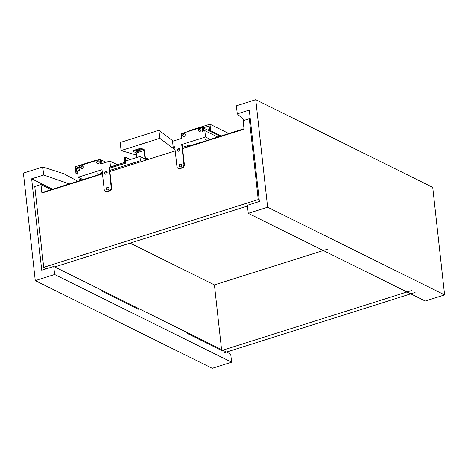<?xml version="1.0" encoding="UTF-8"?>
<svg xmlns="http://www.w3.org/2000/svg" width="468" height="468" viewBox="0 0 468 468"><rect width="100%" height="100%" fill="white"/><g stroke="black" fill="none" stroke-linecap="round" stroke-linejoin="round"><path stroke-width="0.7" d="M230.724 354.141L231.607 362.185L54.633 274.5L53.744 266.456L230.724 354.141M53.744 266.456L41.74 270.247L31.648 178.811L43.653 175.02L42.763 166.977L23.4 173.096L35.27 280.619L54.633 274.5M35.27 280.619L212.244 368.304L231.607 362.185M69.352 183.924L43.653 175.02M42.763 166.977L63.935 173.78L77.793 181.256M31.648 178.811L52.627 189.207M148.578 159.319L145.326 157.71L144.466 149.877L140.927 148.122L141.02 148.97L144.085 150.491L144.951 158.319L147.59 159.629M136.843 157.476L136.34 152.937L144.085 150.491M141.02 148.97L133.275 151.416L133.181 150.567L140.927 148.122M136.34 152.937L133.275 151.416M138.236 151.281A1.141 0.409 -6.3 0 1 136.516 151.117A1.141 0.409 -6.3 0 1 137.06 150.696L138.411 150.269A1.141 0.409 -6.3 0 1 140.137 150.439A1.141 0.409 -6.3 0 1 139.593 150.854L138.236 151.281L138.142 150.439L139.054 150.152M144.15 158.576L144.951 158.319M137.504 150.556A1.141 0.409 173.7 0 0 138.142 150.439M102.474 173.88L41.898 193.015L40.962 184.55L34.767 186.504L43.694 267.357L258.231 199.59L249.309 118.737L243.108 120.691L244.044 129.162L182.608 148.567M179.987 149.397L177.694 150.117M175.202 150.907L109.881 171.54M107.184 172.394L104.891 173.113M411.641 290.511L221.674 350.514L214.432 284.901L130.11 243.126M214.432 284.901L327.337 249.233M41.921 193.009L41.874 192.605L79.671 180.666L79.607 180.092A0.684 0.556 116.4 0 1 80.771 179.724L80.835 180.297L97.098 175.161L97.034 174.587A0.684 0.556 116.4 0 1 98.198 174.219L98.257 174.792L100.585 174.055L100.521 173.488A0.684 0.556 116.4 0 1 101.679 173.119L101.79 174.096M244.004 128.753L206.224 140.687L206.166 140.113A0.684 0.556 -63.6 0 0 205.002 140.482L205.066 141.055L188.797 146.191L188.739 145.618A0.684 0.556 -63.6 0 0 187.574 145.987L187.639 146.56L185.316 147.291L185.252 146.724A0.684 0.556 -63.6 0 0 184.088 147.087L184.199 148.063M205.528 137.007L181.713 144.53L183.912 164.426A2.738 2.235 116.4 0 1 181.865 167.702L179.542 168.433A2.738 2.235 116.4 0 1 178.051 168.345A2.738 2.235 116.4 0 1 176.939 166.626L174.739 146.73L173.195 147.221L172.54 141.295L181.836 138.358L181.321 133.702L201.843 127.22L202.311 131.449L204.826 130.654L205.528 137.007L210.337 139.388M181.713 144.53L182.187 144.764L184.38 164.66A2.738 2.235 116.4 0 1 182.339 167.93L180.016 168.667A2.738 2.235 116.4 0 1 178.519 168.579L178.051 168.345M173.195 147.221L174.892 148.063M177.817 149.508L178.519 149.859M188.873 131.315L188.826 130.882L209.968 124.207L228.829 133.55M55.189 266.789L247.455 206.055M415.081 292.482L224.681 352.632M250.292 119.223L249.309 118.737M259.219 200.082L258.231 199.59M46.496 268.749L43.694 267.357M221.674 350.514L187.323 333.497M138.312 309.213L101.702 291.073M51.246 189.645L40.962 184.55M184.684 133.813A1.48 1.211 -63.6 0 0 183.38 136.451M202.743 131.315L202.316 127.454L201.843 127.22M185.176 134.673A1.48 1.211 116.4 0 1 183.257 136.399A1.48 1.211 116.4 0 1 184.573 133.743A1.48 1.211 116.4 0 1 185.176 134.673M200.567 128.794A1.48 1.211 -63.6 0 0 199.257 131.432M201.053 129.659A1.48 1.211 116.4 0 1 199.134 131.385A1.48 1.211 116.4 0 1 200.45 128.729A1.48 1.211 116.4 0 1 201.053 129.659M179.501 148.526A1.48 1.211 -63.6 0 0 178.191 151.164M179.987 149.391A1.48 1.211 116.4 0 1 178.068 151.117A1.48 1.211 116.4 0 1 179.384 148.461A1.48 1.211 116.4 0 1 179.987 149.391M181.227 164.192A1.48 1.211 -63.6 0 0 179.923 166.83M181.713 165.052A1.48 1.211 116.4 0 1 179.8 166.778A1.48 1.211 116.4 0 1 181.116 164.122A1.48 1.211 116.4 0 1 181.713 165.052M183.275 134.328L184.755 133.86M199.152 129.314L200.632 128.846M202.41 128.285L203.375 127.98L209.693 131.104M204.826 130.654L217.737 137.054M203.375 127.98L203.715 131.011M183.029 136.048L182.918 135.071M209.646 130.707A1.597 0.567 -6.3 0 1 209.061 130.794M207.687 130.116A1.597 0.567 -6.3 0 1 209.529 129.624M209.968 124.207L210.699 130.812L209.693 131.128L209.126 126.003L202.392 128.133M200.415 128.758L199.368 129.086M209.693 131.128L220.124 136.299M210.699 130.812L221.13 135.977M110.536 167.012L109.881 161.086L100.585 164.022L100.07 159.366L79.548 165.847L80.016 170.083L77.501 170.879L78.197 177.226L102.018 169.703L104.212 189.599A2.738 2.235 -63.6 0 0 105.323 191.318A2.738 2.235 -63.6 0 0 106.815 191.406L109.138 190.675A2.738 2.235 -63.6 0 0 111.185 187.399L108.986 167.503L110.536 167.012L111.478 167.48L111.384 166.631L124.938 162.355L124.383 157.295L125.155 157.049L130.227 159.565M98.719 160.969A1.48 1.211 -63.6 0 0 97.408 163.607M101.082 163.864L100.544 159.6L100.07 159.366M96.683 162.624A1.48 1.211 116.4 0 1 98.602 160.898A1.48 1.211 116.4 0 1 97.285 163.554A1.48 1.211 116.4 0 1 96.683 162.624M82.836 165.982A1.48 1.211 -63.6 0 0 81.531 168.62M80.806 167.643A1.48 1.211 116.4 0 1 82.725 165.918A1.48 1.211 116.4 0 1 81.409 168.574A1.48 1.211 116.4 0 1 80.806 167.643M106.692 171.522A1.48 1.211 -63.6 0 0 105.388 174.166M105.323 191.318L105.791 191.552A2.738 2.235 -63.6 0 0 107.289 191.64L109.611 190.909A2.738 2.235 -63.6 0 0 111.653 187.633L109.459 167.737L108.986 167.503M104.662 173.183A1.48 1.211 116.4 0 1 106.581 171.458A1.48 1.211 116.4 0 1 105.265 174.114A1.48 1.211 116.4 0 1 104.662 173.183M108.424 187.188A1.48 1.211 -63.6 0 0 107.113 189.827M106.394 188.844A1.48 1.211 116.4 0 1 108.307 187.118A1.48 1.211 116.4 0 1 106.996 189.774A1.48 1.211 116.4 0 1 106.394 188.844M81.28 168.381L81.128 167.041M81.426 166.503L82.906 166.035M97.303 161.483L98.783 161.015M100.638 160.43L101.609 160.126L106.014 162.308M78.197 177.226L83.006 179.607M101.609 160.126L101.989 163.578M109.881 161.086L117.304 164.765M79.665 166.9L76.378 167.942L76.939 173.061L75.933 173.376L77.881 174.342M76.939 173.061L77.787 173.482M75.933 173.376L75.208 166.778L96.349 160.097L96.899 160.366M98.081 160.957L98.432 161.127M96.349 160.097L96.396 160.524M82.69 165.947L81.643 166.275M76.378 167.942L79.975 169.72M109.518 168.293L126.05 163.075L125.816 160.957L139.95 156.493L140.418 160.723L109.752 170.41M111.478 167.48L126.05 163.075M125.81 162.952L125.155 157.049M141.857 161.437L140.418 160.723M139.95 156.493L146.788 159.88M267.626 207.219L255.756 99.696L432.73 187.381L444.6 294.904L267.626 207.219L248.262 213.338L425.236 301.023L444.6 294.904M255.756 99.696L236.393 105.815L237.276 113.859L249.286 110.062L259.377 201.503L247.373 205.294L248.262 213.338M175.067 149.696L159.828 138.323L158.939 130.279L120.212 142.512L121.101 150.556L136.58 155.084M158.939 130.279L173.131 141.108M237.276 113.859L244.284 120.323M121.101 150.556L159.828 138.323M139.593 150.854L139.517 150.146M98.923 174.582L98.198 174.219M185.977 147.081L185.252 146.724M102.433 173.493L101.679 173.119M206.891 140.476L206.166 140.113M81.496 180.086L80.771 179.724M189.464 145.981L188.739 145.618M179.542 168.433L180.016 168.667M181.865 167.702L182.339 167.93M183.912 164.426L184.38 164.66M111.185 187.399L111.653 187.633M109.138 190.675L109.611 190.909M106.815 191.406L107.289 191.64M102.398 173.183L101.404 172.692M205.885 139.686L207.254 140.365M81.859 179.975L80.49 179.297M99.286 174.47L97.917 173.792M184.971 146.291L186.34 146.97M188.458 145.191L189.827 145.87"/></g></svg>
